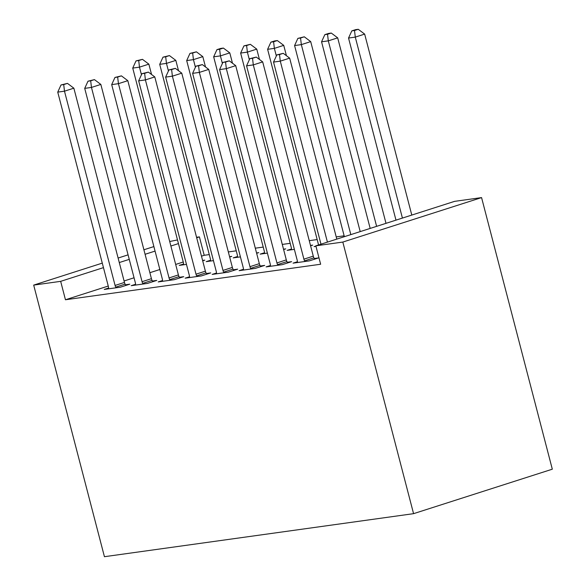 <?xml version="1.0" encoding="UTF-8"?>
<svg xmlns="http://www.w3.org/2000/svg" width="586" height="586" viewBox="0 0 586 586"><rect width="100%" height="100%" fill="white"/><g stroke="black" fill="none" stroke-linecap="round" stroke-linejoin="round"><path stroke-width="0.88" d="M344.15 235.814L336.225 236.912M317.173 239.564L309.254 240.67M290.195 243.322L282.276 244.428M263.224 247.08L255.306 248.178M236.246 250.83L228.328 251.936M209.275 254.588L204.206 255.291L199.408 236.883L196.684 237.755M454.59 201.357L481.567 197.599L552.312 469.196L413.57 513.666L104.433 556.7L33.688 285.104L60.666 281.346L65.456 299.761L320.645 264.242L315.847 245.827L454.59 201.357M169.706 241.513L177.499 239.93M196.559 237.279L199.408 236.883M297.417 261.752L293.066 263.151L309.254 260.895L318.63 257.891L314.264 258.499M315.905 246.047L314.118 246.618L315.986 246.362M243.468 269.267L239.117 270.659L255.306 268.403L264.682 265.399L260.316 266.007M264.513 252.742L260.169 254.134L267.399 253.123M283.514 249.182L285.726 248.874L283.609 249.548M189.52 276.775L185.169 278.167L201.357 275.918L210.733 272.908L206.36 273.515M210.564 260.25L206.221 261.642L213.451 260.638M229.565 256.69L231.778 256.382L229.661 257.064M135.564 284.283L131.22 285.675L147.401 283.426L156.777 280.423L152.411 281.031M204.206 255.291L201.474 256.17M183.25 262.008L175.675 264.44M159.853 269.509L149.877 272.702M134.055 277.779L124.078 280.972M108.256 286.049L65.456 299.761M108.593 288.041L104.242 289.433L120.43 287.184L129.806 284.173L125.441 284.781M183.586 264L179.243 265.399L186.473 264.389M202.588 260.448L204.8 260.14L202.69 260.814M162.542 280.533L158.198 281.925L174.379 279.669L183.755 276.665L179.389 277.273M237.542 256.492L233.191 257.884L240.421 256.88M256.543 252.94L258.756 252.632L256.639 253.306M216.49 273.017L212.147 274.416L228.328 272.16L237.704 269.157L233.338 269.765M291.491 248.984L287.14 250.376L294.37 249.372M310.492 245.424L312.704 245.116L310.587 245.798M270.439 265.509L266.095 266.901L282.276 264.652L291.652 261.649L287.286 262.257M481.567 197.599L342.817 242.069L315.847 245.827M342.817 242.069L413.57 513.666M178.459 243.593L170.878 246.025M155.056 251.094L145.079 254.295M129.257 259.364L119.28 262.557M103.458 267.634L60.666 281.346M153.884 246.581L143.907 249.775M128.078 254.851L118.108 258.045M102.279 263.121L33.688 285.104M115.083 285.441L124.459 282.437L73.858 88.178L64.482 91.182L115.083 285.441A4.776 2.696 -107.8 0 0 115.728 287.133L116.065 287.792M63.713 84.582L67.463 83.38L61.017 84.955L63.713 84.582L64.482 91.182L57.743 92.119L108.344 286.386A4.776 2.696 -107.8 0 1 108.593 288.129L108.608 288.825M124.459 282.437A4.776 2.696 -107.8 0 0 125.104 284.129L125.785 285.463M73.858 88.178L67.463 83.38M61.017 84.955L57.743 92.119M151.554 74.488L148.859 64.145L139.483 67.148L132.736 68.086L183.337 262.345A4.776 2.696 72.2 0 1 183.594 264.088L183.608 264.791M141.46 74.744L139.483 67.148L138.714 60.541L142.464 59.34L136.018 60.915L138.714 60.541M132.736 68.086L136.018 60.915M142.464 59.34L148.859 64.145M142.061 281.69L151.437 278.687L100.836 84.421L91.46 87.431L142.061 281.69A4.776 2.696 -107.8 0 0 142.706 283.382L143.035 284.034M90.691 80.824L94.441 79.623L87.995 81.198L90.691 80.824L91.46 87.431L84.714 88.369L135.315 282.628A4.776 2.696 -107.8 0 1 135.571 284.371L135.586 285.074M151.437 278.687A4.776 2.696 -107.8 0 0 152.074 280.379L152.763 281.712M100.836 84.421L94.441 79.623M87.995 81.198L84.714 88.369M169.039 277.932L178.408 274.929L127.807 80.67L118.438 83.673L169.039 277.932A4.776 2.696 -107.8 0 0 169.676 279.625L170.013 280.276M117.661 77.066L121.412 75.865L114.966 77.447L117.661 77.066L118.438 83.673L111.692 84.611L162.293 278.87A4.776 2.696 -107.8 0 1 162.542 280.621L162.564 281.317M178.408 274.929A4.776 2.696 -107.8 0 0 179.052 276.621L179.734 277.954M127.807 80.67L121.412 75.865M114.966 77.447L111.692 84.611M178.525 70.73L175.829 60.387L166.461 63.391L159.714 64.328L210.315 258.587A4.776 2.696 72.2 0 1 210.564 260.338L210.586 261.034M168.438 70.987L166.461 63.391L165.691 56.791L169.435 55.582L162.989 57.164L165.691 56.791M159.714 64.328L162.989 57.164M169.435 55.582L175.829 60.387M205.503 66.98L202.807 56.63L193.431 59.633L186.692 60.578L237.293 254.837A4.776 2.696 72.2 0 1 237.542 256.58L237.557 257.276M195.409 67.229L193.431 59.633L192.662 53.033L196.413 51.832L189.967 53.407L192.662 53.033M186.692 60.578L189.967 53.407M196.413 51.832L202.807 56.63M196.01 274.182L205.386 271.171L154.785 76.913L145.409 79.916L196.01 274.182A4.776 2.696 -107.8 0 0 196.654 275.867L196.991 276.526M144.639 73.316L148.39 72.115L141.944 73.689L144.639 73.316L145.409 79.916L138.662 80.861L189.263 275.12A4.776 2.696 -107.8 0 1 189.52 276.863L189.534 277.559M205.386 271.171A4.776 2.696 -107.8 0 0 206.03 272.864L206.712 274.197M154.785 76.913L148.39 72.115M141.944 73.689L138.662 80.861M222.988 270.424L232.364 267.421L181.763 73.162L172.387 76.165L222.988 270.424A4.776 2.696 -107.8 0 0 223.625 272.116L223.962 272.768M171.617 69.558L175.368 68.357L168.915 69.932L171.617 69.558L172.387 76.165L165.64 77.103L216.241 271.362A4.776 2.696 -107.8 0 1 216.498 273.105L216.512 273.809M232.364 267.421A4.776 2.696 -107.8 0 0 233.001 269.113L233.689 270.446M181.763 73.162L175.368 68.357M168.915 69.932L165.64 77.103M232.474 63.222L229.785 52.879L220.409 55.882L213.663 56.82L264.264 251.079A4.776 2.696 72.2 0 1 264.52 252.83L264.535 253.526M222.387 63.478L220.409 55.882L219.64 49.275L223.391 48.074L220.688 48.448L216.937 49.656L219.64 49.275M213.663 56.82L216.937 49.656M223.391 48.074L229.785 52.879M259.452 59.464L256.756 49.121L247.38 52.125L240.641 53.062L291.242 247.329A4.776 2.696 72.2 0 1 291.491 249.072L291.506 249.768M249.358 59.721L247.38 52.125L246.611 45.525L250.361 44.324L243.915 45.898L246.611 45.525M240.641 53.062L243.915 45.898M250.361 44.324L256.756 49.121M249.958 266.667L259.334 263.663L208.733 69.404L199.357 72.408L249.958 266.667A4.776 2.696 -107.8 0 0 250.603 268.359L250.94 269.011M198.588 65.8L202.338 64.599L195.892 66.181L198.588 65.8L199.357 72.408L192.618 73.345L243.219 267.604A4.776 2.696 -107.8 0 1 243.468 269.355L243.483 270.051M259.334 263.663A4.776 2.696 -107.8 0 0 259.979 265.355L260.66 266.689M208.733 69.404L202.338 64.599M195.892 66.181L192.618 73.345M286.429 55.714L283.734 45.364L274.358 48.374L267.612 49.312L318.213 243.571A4.776 2.696 72.2 0 1 318.454 244.992M276.336 55.97L274.358 48.374L273.589 41.767L277.339 40.566L274.644 40.939L270.893 42.141L273.589 41.767M267.612 49.312L270.893 42.141M277.339 40.566L283.734 45.364M276.936 262.916L286.312 259.906L235.711 65.647L226.335 68.65L276.936 262.916A4.776 2.696 -107.8 0 0 277.581 264.608L277.911 265.26M225.566 62.05L229.316 60.849L222.87 62.424L225.566 62.05L226.335 68.65L219.589 69.595L270.19 263.854A4.776 2.696 -107.8 0 1 270.446 265.597L270.461 266.293M286.312 259.906A4.776 2.696 -107.8 0 0 286.95 261.598L287.638 262.931M235.711 65.647L229.316 60.849M222.87 62.424L219.589 69.595M360.2 231.609L310.705 41.613L301.336 44.617L294.59 45.554L344.37 236.685M350.824 234.612L301.336 44.617L300.559 38.009L304.31 36.808L297.864 38.39L300.559 38.009M294.59 45.554L297.864 38.39M304.31 36.808L310.705 41.613M303.907 259.159L313.283 256.155L262.682 61.896L253.306 64.9L303.907 259.159A4.776 2.696 -107.8 0 0 304.552 260.851L304.888 261.502M252.537 58.292L256.287 57.091L249.841 58.666L252.537 58.292L253.306 64.9L246.567 65.837L297.168 260.096A4.776 2.696 -107.8 0 1 297.417 261.839L297.439 262.543M313.283 256.155A4.776 2.696 -107.8 0 0 313.928 257.847L314.609 259.18M262.682 61.896L256.287 57.091M249.841 58.666L246.567 65.837M385.998 223.339L337.683 37.856L328.307 40.859L321.56 41.796L370.176 228.415M376.622 226.35L328.307 40.859L327.537 34.259L331.288 33.058L328.592 33.431L324.842 34.633L327.537 34.259M321.56 41.796L324.842 34.633M331.288 33.058L337.683 37.856M336.796 239.11L289.66 58.139L280.284 61.142L327.428 242.113M279.515 54.542L283.265 53.333L276.819 54.916L279.515 54.542L280.284 61.142L273.537 62.079L320.974 244.179M289.66 58.139L283.265 53.333M276.819 54.916L273.537 62.079M411.797 215.069L364.66 34.098L355.284 37.108L348.538 38.046L395.975 220.146M402.421 218.08L355.284 37.108L354.515 30.501L358.266 29.3L355.563 29.674L351.812 30.875L354.515 30.501M348.538 38.046L351.812 30.875M358.266 29.3L364.66 34.098M115.728 287.133L125.104 284.129M142.706 283.382L152.074 280.379M169.676 279.625L179.052 276.621M196.654 275.867L206.03 272.864M223.625 272.116L233.001 269.113M250.603 268.359L259.979 265.355M277.581 264.608L286.95 261.598M304.552 260.851L313.928 257.847"/></g></svg>
